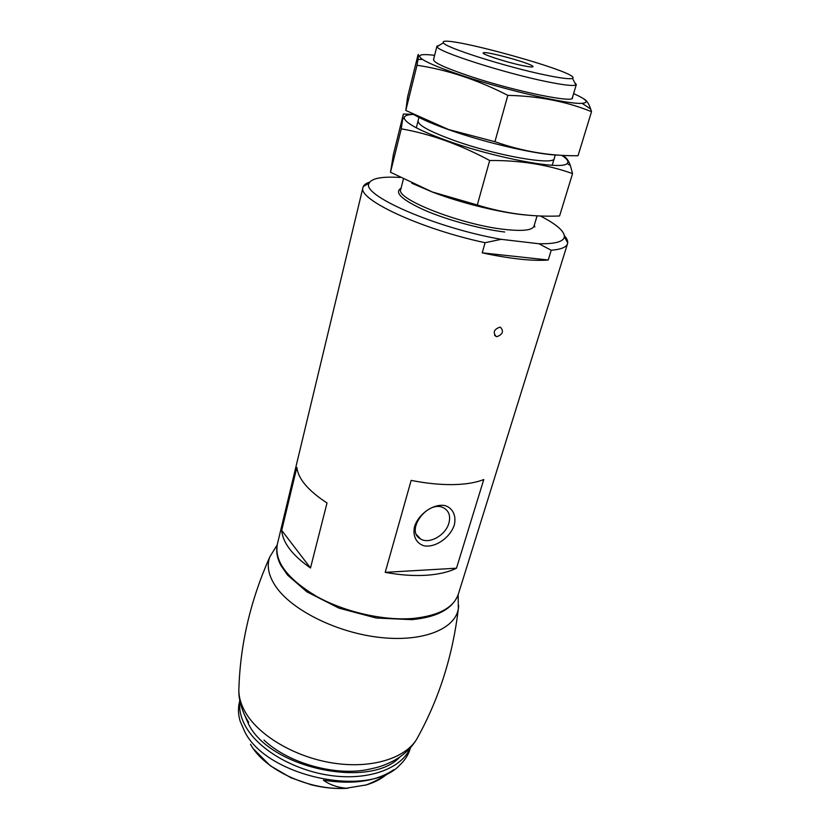 <?xml version="1.0" encoding="UTF-8"?>
<svg xmlns="http://www.w3.org/2000/svg" width="830" height="830" viewBox="0 0 830 830"><rect width="100%" height="100%" fill="white"/><g stroke="black" fill="none" stroke-linecap="round" stroke-linejoin="round"><path stroke-width="1.25" d="M385.213 572.347C399.853 575.045 413.454 576.02 425.998 575.273C438.458 574.464 448.625 572.098 456.49 568.197L483.786 479.522C475.943 482.687 465.672 484.378 452.973 484.606C440.18 484.772 426.247 483.371 411.161 480.394L385.213 572.347L456.49 568.197M499.805 327.186C493.871 329.406 492.688 332.519 496.226 336.524L496.983 336.658C502.783 334.314 503.955 331.201 500.5 327.311L499.805 327.186M501.164 239.331L485.094 242.713L482.209 252.839C495.967 255.816 508.572 257.923 520.037 259.157C531.439 260.361 540.838 260.641 548.236 259.998L551.224 250.255L538.909 243.74L501.164 239.331C435.2 227.908 359.909 194.583 369.194 183.067C371.871 178.232 382.184 176.354 400.133 177.454M485.094 242.713C420.105 228.862 357.014 199.055 362.99 187.352L363.25 186.594C364.121 184.675 366.279 183.191 369.724 182.123M564.421 235.751C566.838 238.428 567.928 240.814 567.699 242.91L567.533 243.688C566.413 247.247 560.976 249.436 551.224 250.255M327.02 502.97C308.231 490.686 298.167 478.837 296.839 467.404L281.702 530.37C282.719 542.716 292.316 555.26 310.493 568L327.02 502.97M540.237 215.935C556.505 224.276 564.556 231.248 564.4 236.83C563.612 241.706 555.114 244.01 538.909 243.74M545.445 75.032C506.342 67.043 443.967 47.154 443.407 42.776C436.424 32.681 583.656 73.227 572.482 78.331C570.086 79.358 561.07 78.259 545.445 75.032M522.122 65.497C505.584 62.074 480.114 53.691 483.392 52.809C485.56 50.775 532.186 63.62 532.995 66.473C533.317 67.396 529.696 67.064 522.122 65.497M574.599 82.429L576.321 84.536L575.916 84.982C573.395 86.196 563.715 85.096 546.877 81.682C504.671 73.216 437.327 51.585 437.057 46.729L436.933 46.138L439.495 45.214M482.209 252.839L548.236 259.998M281.702 530.37L310.493 568M454.269 525.131C456.51 515.824 452.9 508.095 444.994 505.574C433.592 503.437 418.714 513.646 414.554 526.542C412.448 536.024 416.359 543.629 424.348 545.891C435.74 547.655 450.036 537.695 454.269 525.131M448.874 523.18C450.69 516.281 449.113 511.27 444.143 508.157C428.83 498.654 404.438 530.484 420.488 538.909C429.037 544.615 445.658 535.319 448.874 523.18M393.503 769.929C384.85 776.268 375.772 781.258 366.289 784.921L346.131 788.23C337.26 787.38 329.676 784.703 323.378 780.19C353.009 784.827 376.519 781.331 393.887 769.68M410.518 747.623L409.968 749.386C408.173 755.165 404.791 760.373 399.832 765.021C369.433 798.377 267.219 777.046 244.84 731.904L240.098 721.021C238.21 714.495 237.971 708.291 239.382 702.398L239.818 700.603M416.245 739.914C410.964 748.452 403.411 755.414 393.586 760.799C382.516 766.36 377.557 767.377 369.537 769.151C336.565 776.755 288.435 763.496 264.002 740.08M411.773 183.222L432.669 192.166C461.916 203.34 501.963 213.071 526.521 215.063M572.555 173.615L559.586 215.976C532.02 217.128 504.588 213.466 477.302 204.979L432.233 191.948L390.505 172.267L393.368 154.556L403.38 114.021L401.264 128.816C430.646 134.035 460.121 144.596 489.69 160.501C519.954 160.273 547.582 164.641 572.555 173.615L570.397 165.564C568.291 159.785 565.614 156.517 562.387 155.77M413.465 114.416C406.669 114.654 403.65 116.076 404.418 118.68C406.752 123.805 420.706 131.047 446.281 140.384C494.68 158.001 562.366 170.513 567.108 163.489C569.09 161.663 567.264 158.924 561.661 155.283M413.33 114.353L403.38 114.021M418.154 120.672C417.293 124.759 429.006 131.254 453.294 140.166C496.61 155.905 556.09 166.093 554.295 158.167M489.69 160.501L477.302 204.979M401.264 128.816L390.505 172.267M413.797 114.582C421.204 119.032 432.959 124.116 449.061 129.822C486.494 143.185 539.106 155.127 559.482 155.158M591.52 111.666L578.033 155.718C550.176 156.092 522.464 151.423 494.929 141.691L448.625 129.553L405.808 110.452L407.613 96.913L418.009 54.873C418.652 53.711 418.642 55.278 417.978 59.553L417.002 65.248C447.183 69.761 477.458 79.794 507.825 95.357C538.463 96.052 566.371 101.488 591.52 111.666L590.69 109.041C588.802 103.439 586.416 100.005 583.542 98.749M434.619 55.32C420.416 53.628 416.328 54.967 422.366 59.324C428.674 63.422 442.297 68.952 463.223 75.924C507.255 90.626 568.809 104.632 582.079 103.314C589.497 102.671 586.675 99.434 573.613 93.603M433.831 59.252C431.953 61.845 444.081 67.552 470.205 76.36C516.053 91.694 577.431 104.009 572.275 97.39M507.825 95.357L494.929 141.691M417.002 65.248L405.808 110.452M413.164 618.443C383.657 620.933 344.533 612.021 316.344 596.262C287.336 578.79 274.325 561.485 277.324 544.335C275.809 551.203 277.075 558.362 281.111 565.801L287.72 575.242L306.872 591.842L339.055 608.172L376.27 618.028L411.836 619.647C437.472 617.188 452.973 608.712 458.326 594.187C453.73 607.643 438.676 615.725 413.164 618.443M504.661 232.006C480.954 229.163 447.515 220.095 424.991 210.384C401.876 199.874 393.908 192.477 401.098 188.171M537.093 215.81L534.001 226.165C532.352 230.346 522.392 231.414 504.132 229.371C460.743 224.65 395.07 198.764 400.766 189.468L399.635 189.78L401.035 188.4M385.608 775.21C380.441 779.38 373.998 782.617 366.289 784.921M346.131 788.23C309.019 790.741 264.21 769.732 250.494 744.271M410.248 747.934C401.917 767.906 370.388 780.325 333.204 775.853C296.051 771.464 259.417 750.538 246.012 727.122C240.845 718.064 238.801 709.36 239.901 701.008M400.019 756.856C370.688 789.216 270.912 768.528 248.865 724.766L244.113 713.914M245.576 712.586C240.524 703.871 238.314 695.467 238.936 687.385C240.493 643.105 250.816 599.54 269.895 556.691L269.843 556.826C266.43 565.894 268.526 575.958 276.131 587.018C292.492 610.59 337.468 632.865 380.213 637.482C423.02 642.223 455.151 629.005 458.347 608.753L458.378 608.608C452.827 655.181 439.381 697.885 418.05 736.718C408.391 756.773 375.004 768.705 336.192 763.507C297.399 758.402 259.531 736.625 245.576 712.586M458.7 605.454L458.378 608.608M362.99 187.352L277.324 544.335M567.533 243.688L458.326 594.187M564.4 236.83L567.699 242.91M369.194 183.067L363.25 186.594M443.407 42.776L437.057 46.729M572.482 78.331L575.916 84.982M436.933 46.138L433.509 59.708M419.015 117.144L416.318 127.81M403.38 179.114L400.766 189.468M576.321 84.536L572.316 97.95M555.27 154.971L552.199 165.243M534.312 225.106L534.811 227.005L534.001 226.165M532.144 66.981L532.995 66.473M483.859 53.68L483.392 52.809M494.576 335.299L496.216 336.513M416.639 534.738L420.488 538.909M374.008 782.13L365.47 785.201M347.863 788.261C336.046 789.06 323.876 787.919 311.354 784.838L290.967 777.793L270.227 765.706L253.513 748.94M238.843 691.058C238.635 698.87 241.613 711.352 248.689 722.328M277.189 544.905L269.843 556.826M458.15 594.747L458.347 608.753M404.418 118.68L403.079 118.711M567.108 163.489L570.397 165.554M422.366 59.324L417.978 59.542M582.079 103.314L590.69 109.031"/></g></svg>
